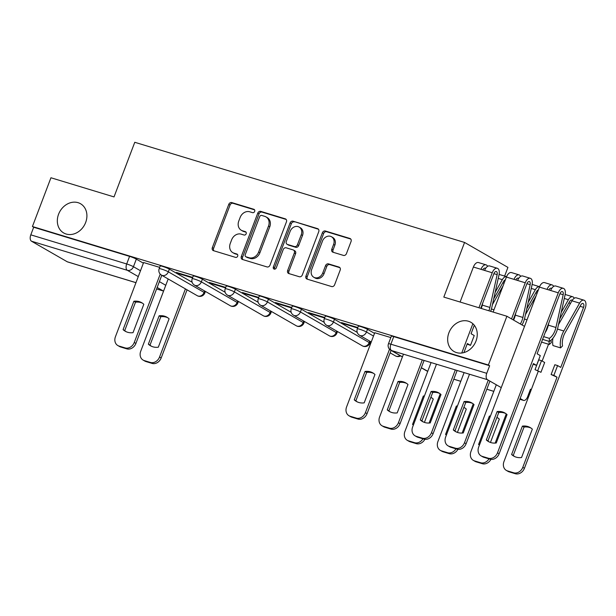 <?xml version="1.0" encoding="UTF-8"?>
<svg xmlns="http://www.w3.org/2000/svg" width="616" height="616" viewBox="0 0 616 616"><rect width="100%" height="100%" fill="white"/><g stroke="black" fill="none" stroke-linecap="round" stroke-linejoin="round"><path stroke-width="0.92" d="M254.662 211.411A1.81 1.509 -60.1 0 0 253.854 209.286L231.778 202.579A2.587 2.156 -60.1 0 0 228.782 204.358L212.335 247.64A2.587 2.156 -60.1 0 0 213.128 250.52A2.587 2.156 -60.1 0 0 213.506 250.681L235.582 257.38A1.81 1.509 -60.1 0 0 236.86 254.015L234.003 253.153A8.277 6.891 -60.1 0 1 232.794 252.629A8.277 6.891 -60.1 0 1 230.276 243.435L231.647 239.824A8.277 6.891 -60.1 0 1 241.218 234.149L244.075 235.019A1.81 1.509 -60.1 0 0 245.353 231.655L242.496 230.784A8.277 6.891 -60.1 0 1 241.295 230.261A8.277 6.891 -60.1 0 1 238.769 221.067L240.14 217.463A8.277 6.891 -60.1 0 1 249.711 211.789L252.568 212.651A1.81 1.509 -60.1 0 0 254.662 211.411M448.91 332.786A16.863 14.045 -60.1 0 0 454.046 351.52A16.863 14.045 -60.1 0 0 476.006 341.018A16.863 14.045 -60.1 0 0 470.863 322.284A16.863 14.045 -60.1 0 0 448.91 332.786M58.574 214.237A16.863 14.045 -60.1 0 0 63.71 232.971A16.863 14.045 -60.1 0 0 85.663 222.468A16.863 14.045 -60.1 0 0 80.527 203.734A16.863 14.045 -60.1 0 0 58.574 214.237M343.459 255.409A2.587 2.156 -60.1 0 0 346.446 253.638L351.058 241.495A2.587 2.156 -60.1 0 0 350.273 238.623A2.587 2.156 -60.1 0 0 349.896 238.454L325.379 231.008A2.587 2.156 -60.1 0 0 322.384 232.786L305.944 276.076A2.587 2.156 -60.1 0 0 306.73 278.948A2.587 2.156 -60.1 0 0 307.107 279.11L331.624 286.555A2.587 2.156 -60.1 0 0 334.619 284.785L340.186 270.108A2.587 2.156 -60.1 0 0 339.401 267.236A2.587 2.156 -60.1 0 0 339.023 267.075L328.528 263.887A2.587 2.156 -60.1 0 0 325.541 265.665L322.776 272.934A6.922 5.76 -60.1 0 1 313.767 277.246A6.922 5.76 -60.1 0 1 311.658 269.562L322.484 241.064A6.922 5.76 -60.1 0 1 331.493 236.752A6.922 5.76 -60.1 0 1 333.603 244.436L331.801 249.187A2.587 2.156 -60.1 0 0 332.586 252.06A2.587 2.156 -60.1 0 0 332.963 252.221L343.459 255.409M32.425 226.519L50.943 177.762L114.022 196.92L134.773 142.288L464.572 242.45L443.82 297.089L506.899 316.247L488.38 365.003L32.425 226.519L33.688 227.242L30.8 234.842L126.688 263.964A5.267 0.554 20.8 0 1 133.449 266.705L140.494 270.755M286.44 221.868A2.587 2.156 -60.1 0 0 285.655 218.996A2.587 2.156 -60.1 0 0 285.277 218.834L260.76 211.388A2.587 2.156 -60.1 0 0 257.765 213.159L241.326 256.449A2.587 2.156 -60.1 0 0 242.111 259.321A2.587 2.156 -60.1 0 0 242.488 259.482L267.005 266.928A2.587 2.156 -60.1 0 0 270 265.157L286.44 221.868M293.07 221.198L317.587 228.644A2.587 2.156 -60.1 0 1 317.964 228.805A2.587 2.156 -60.1 0 1 318.749 231.678L302.31 274.967A2.587 2.156 -60.1 0 1 299.314 276.738L288.819 273.558A2.587 2.156 -60.1 0 1 288.45 273.389A2.587 2.156 -60.1 0 1 287.657 270.516L294.325 252.96A2.587 2.156 -60.1 0 0 293.539 250.088A2.587 2.156 -60.1 0 0 293.162 249.927L286.201 247.817A2.587 2.156 -60.1 0 0 283.214 249.588L276.268 267.868A1.81 1.509 -60.1 0 1 273.358 266.982L290.074 222.969A2.587 2.156 -60.1 0 1 293.07 221.198L318.487 229.26M530.353 389.528L531.231 389.789M504.627 276.091L507.93 267.398L464.572 242.45M488.38 365.003L489.643 365.727L486.755 373.319A5.267 2.864 106.9 0 0 487.425 379.679L501.247 387.626M520.135 398.498L523.2 400.261A5.267 2.864 106.9 0 0 523.531 400.4A5.267 2.864 106.9 0 0 527.589 396.812L530.476 389.22L531.277 389.682M506.899 316.247L524.516 326.38M33.688 227.242L129.576 256.371A5.267 0.554 20.8 0 1 136.336 259.113L143.374 263.163M135.959 282.69L67.567 261.916A5.267 2.864 -73.1 0 1 67.244 261.777L31.47 241.195A5.267 2.864 -73.1 0 1 30.8 234.842M192.692 277.392L176.407 272.449L178.309 273.535L178.478 273.073M225.718 287.426L209.432 282.475L211.327 283.568L211.504 283.106M258.743 297.451L242.45 292.508L244.352 293.593L244.521 293.131M291.761 307.484L275.475 302.533L277.369 303.626L277.546 303.164M324.786 317.51L308.5 312.566L310.395 313.652L310.572 313.19M357.804 327.543L341.518 322.591L343.412 323.685L343.589 323.223M390.829 337.568L374.767 332.748M367.49 329.314L366.466 332.009A5.267 0.554 20.8 0 0 361.014 329.699A5.267 0.554 20.8 0 0 357.311 328.852L358.327 326.157A5.267 0.554 -159.2 0 1 362.039 327.004A5.267 0.554 -159.2 0 1 367.49 329.314L374.528 333.364M334.473 319.288L333.449 321.983A5.267 0.554 20.8 0 0 327.997 319.666A5.267 0.554 20.8 0 0 324.286 318.826L325.31 316.131A5.267 0.554 -159.2 0 1 329.021 316.971A5.267 0.554 -159.2 0 1 334.473 319.288L357.234 332.378M301.447 309.255L300.423 311.95A5.267 0.554 20.8 0 0 294.972 309.64A5.267 0.554 20.8 0 0 291.26 308.793L292.284 306.098A5.267 0.554 -159.2 0 1 295.996 306.945A5.267 0.554 -159.2 0 1 301.447 309.255L324.209 322.353M268.422 299.23L267.406 301.925A5.267 0.554 20.8 0 0 261.954 299.607A5.267 0.554 20.8 0 0 258.243 298.768L259.267 296.073A5.267 0.554 -159.2 0 1 262.978 296.912A5.267 0.554 -159.2 0 1 268.422 299.23L291.183 312.32M235.404 289.197L234.38 291.892A5.267 0.554 20.8 0 0 228.929 289.582A5.267 0.554 20.8 0 0 225.217 288.735L226.241 286.04A5.267 0.554 -159.2 0 1 229.953 286.887A5.267 0.554 -159.2 0 1 235.404 289.197L258.166 302.294M202.379 279.171L201.355 281.866A5.267 0.554 20.8 0 0 195.911 279.548A5.267 0.554 20.8 0 0 192.2 278.709L193.224 276.014A5.267 0.554 -159.2 0 1 196.935 276.853A5.267 0.554 -159.2 0 1 202.379 279.171L225.14 292.261M169.362 269.138L168.337 271.833A5.267 0.554 20.8 0 0 162.886 269.523A5.267 0.554 20.8 0 0 159.174 268.676L160.199 265.981A5.267 0.554 -159.2 0 1 163.91 266.828A5.267 0.554 -159.2 0 1 169.362 269.138L192.123 282.236M159.675 267.367L143.613 262.547M489.643 365.727L393.755 336.606A5.267 0.554 -159.2 0 0 391.353 336.19L388.465 343.782A5.267 0.554 20.8 0 1 390.867 344.198L486.755 373.319M178.309 273.535L192.523 277.855M211.327 283.568L225.541 287.888M244.352 293.593L258.566 297.913M277.369 303.626L291.584 307.946M310.395 313.652L324.609 317.971M343.412 323.685L357.627 328.005M241.295 230.261L242.558 230.992A8.277 6.891 -60.1 0 0 243.759 231.508L242.496 230.784M246.077 232.217L243.759 231.508M232.794 252.629L234.065 253.353A8.277 6.891 -60.1 0 0 235.266 253.877L234.003 253.153M237.584 254.577L235.266 253.877M254.57 209.848L233.04 203.311A2.587 2.156 -60.1 0 0 230.045 205.082L213.606 248.371A2.587 2.156 -60.1 0 0 213.868 250.789M286.178 219.45L262.023 212.112A2.587 2.156 -60.1 0 0 259.028 213.883L242.589 257.172A2.587 2.156 -60.1 0 0 242.85 259.59M261.769 215.446A1.81 1.509 -60.1 0 0 259.675 216.686L245.237 254.685A1.81 1.509 -60.1 0 0 246.054 256.81L249.064 257.727A8.277 6.891 -60.1 0 0 258.635 252.052L268.507 226.072A8.277 6.891 -60.1 0 0 265.981 216.878A8.277 6.891 -60.1 0 0 264.78 216.362L261.769 215.446M245.792 256.695L247.055 257.426A1.81 1.509 -60.1 0 0 247.316 257.534L246.054 256.81M265.981 216.878L267.244 217.61A8.277 6.891 -60.1 0 1 269.77 226.804L259.898 252.776A8.277 6.891 -60.1 0 1 250.327 258.45L247.316 257.534M293.539 250.088L294.802 250.82A2.587 2.156 -60.1 0 1 295.588 253.692L288.919 271.248A2.587 2.156 -60.1 0 0 289.189 273.666M294.332 221.922A2.587 2.156 -60.1 0 0 291.337 223.7L274.62 267.706A1.81 1.509 -60.1 0 0 274.659 269.161M301.247 234.75A6.922 5.76 -60.1 0 0 299.137 227.058A6.922 5.76 -60.1 0 0 290.128 231.37L286.317 241.41A2.587 2.156 -60.1 0 0 287.102 244.282A2.587 2.156 -60.1 0 0 287.48 244.444L294.44 246.562A2.587 2.156 -60.1 0 0 297.436 244.783L301.247 234.75L302.51 235.474A6.922 5.76 -60.1 0 0 300.4 227.789L299.137 227.058M287.102 244.282L288.373 245.014A2.587 2.156 -60.1 0 0 288.742 245.176L287.48 244.444M302.51 235.474L298.698 245.515A2.587 2.156 -60.1 0 1 295.703 247.285L288.742 245.176M331.493 236.752L332.755 237.483A6.922 5.76 -60.1 0 1 334.865 245.168L333.064 249.919A2.587 2.156 -60.1 0 0 333.325 252.337M313.767 277.246L315.03 277.97A6.922 5.76 -60.1 0 0 324.039 273.666L322.776 272.934M339.924 267.69L329.799 264.618A2.587 2.156 -60.1 0 0 326.803 266.389L324.039 273.666M350.797 239.077L326.642 231.739A2.587 2.156 -60.1 0 0 323.654 233.51L307.207 276.8A2.587 2.156 -60.1 0 0 307.469 279.217M159.144 315.8L148.364 344.182A16.47 13.721 -60.1 0 0 150.52 345.776A16.47 13.721 -60.1 0 0 158.312 347.201L169.092 318.826A16.47 13.721 -60.1 0 0 166.944 317.225A16.47 13.721 -60.1 0 0 159.144 315.8L160.791 316.747L150.011 345.122A16.47 13.721 -60.1 0 0 151.359 346.215M168.176 278.971L140.702 351.305A7.908 6.584 -60.1 0 0 143.112 360.083A7.908 6.584 -60.1 0 0 144.26 360.583L150.396 362.447A7.908 6.584 -60.1 0 0 159.544 357.026L185.424 288.896M167.744 317.733A16.47 13.721 -60.1 0 0 160.791 316.747M187.064 289.836L161.184 357.973A7.908 6.584 119.9 0 1 152.044 363.394L145.907 361.53A7.908 6.584 119.9 0 1 144.752 361.03L143.112 360.083M150.011 345.122L148.364 344.182M133.864 301.255A16.47 13.721 119.9 0 1 141.665 302.679A16.47 13.721 119.9 0 1 143.813 304.281L133.033 332.655A16.47 13.721 119.9 0 1 125.233 331.231A16.47 13.721 119.9 0 1 123.084 329.637L133.864 301.255L135.505 302.202A16.47 13.721 119.9 0 1 142.465 303.188M135.505 302.202L124.725 330.584A16.47 13.721 119.9 0 0 126.08 331.67M161.785 275.298L135.905 343.428A7.908 6.584 119.9 0 1 126.757 348.849L120.621 346.985A7.908 6.584 119.9 0 1 119.473 346.485L117.825 345.538A7.908 6.584 -60.1 0 0 118.98 346.038L125.117 347.901A7.908 6.584 -60.1 0 0 134.257 342.481L135.905 343.428M143.628 262.493L115.423 336.76A7.908 6.584 -60.1 0 0 117.825 345.538M160.229 274.12L134.257 342.481M123.084 329.637L124.725 330.584M424.432 395.926A16.47 13.721 -60.1 0 0 423.323 396.034L412.543 424.416A16.47 13.721 -60.1 0 0 413.344 425.109M424.409 422.399L433.271 399.06A16.47 13.721 -60.1 0 0 431.123 397.459A16.47 13.721 -60.1 0 0 430.861 397.32M431.077 362.562L404.881 431.539A7.908 6.584 -60.1 0 0 407.284 440.317A7.908 6.584 -60.1 0 0 408.439 440.817L414.576 442.681A7.908 6.584 -60.1 0 0 422.961 438.808M429.121 423.03L440.209 393.855M431.924 397.967A16.47 13.721 -60.1 0 0 430.792 397.505M424.855 439.308A7.908 6.584 119.9 0 1 416.216 443.628L410.079 441.764A7.908 6.584 119.9 0 1 408.932 441.264L407.284 440.317M424.201 396.542L423.323 396.034M413.421 424.917L412.543 424.416M492.453 304.558L503.133 285.709M457.449 405.959A16.47 13.721 -60.1 0 0 456.341 406.067L445.56 434.442A16.47 13.721 -60.1 0 0 446.369 435.135M457.426 432.424L466.289 409.086A16.47 13.721 -60.1 0 0 464.141 407.492A16.47 13.721 -60.1 0 0 463.887 407.345M464.102 372.595L437.899 441.564A7.908 6.584 -60.1 0 0 440.309 450.35A7.908 6.584 -60.1 0 0 441.456 450.85L447.593 452.714A7.908 6.584 -60.1 0 0 455.979 448.841M462.146 433.063L473.227 403.88M493.709 298.883L503.611 281.404A3.165 1.717 -73.1 0 1 505.312 279.957M495.156 292.346L502.34 279.656A6.591 3.581 -73.1 0 1 506.568 276.684M464.941 407.992A16.47 13.721 -60.1 0 0 463.81 407.538M457.88 449.333A7.908 6.584 119.9 0 1 449.241 453.653L443.104 451.79A7.908 6.584 119.9 0 1 441.949 451.297L440.309 450.35M457.218 406.568L456.341 406.067M446.438 434.95L445.56 434.442M525.471 314.591L536.151 295.734M490.475 415.985A16.47 13.721 -60.1 0 0 489.366 416.093L478.586 444.475A16.47 13.721 -60.1 0 0 479.387 445.168M490.452 442.457L499.314 419.119A16.47 13.721 -60.1 0 0 497.166 417.517A16.47 13.721 -60.1 0 0 496.904 417.378M496.303 384.784L470.924 451.597A7.908 6.584 -60.1 0 0 473.327 460.375A7.908 6.584 -60.1 0 0 474.482 460.876L480.619 462.739A7.908 6.584 -60.1 0 0 489.004 458.866M495.164 443.089L506.252 413.913M526.726 308.916L536.628 291.437A3.165 1.717 -73.1 0 1 538.338 289.99M528.174 302.371L535.366 289.682A6.591 3.581 -73.1 0 1 539.585 286.717L532.139 284.446M497.967 418.025A16.47 13.721 -60.1 0 0 496.835 417.563M490.906 459.367A7.908 6.584 119.9 0 1 482.259 463.686L476.122 461.823A7.908 6.584 119.9 0 1 474.975 461.322L473.327 460.375M490.244 416.601L489.366 416.093M479.464 444.975L478.586 444.475M365.019 371.463A16.47 13.721 119.9 0 1 372.819 372.888A16.47 13.721 119.9 0 1 374.967 374.482L364.187 402.864A16.47 13.721 119.9 0 1 356.387 401.44A16.47 13.721 119.9 0 1 354.239 399.838L365.019 371.463L366.659 372.411A16.47 13.721 119.9 0 1 373.619 373.396M366.659 372.411L355.879 400.785A16.47 13.721 119.9 0 0 357.234 401.878M391.075 350.396L367.059 413.629A7.908 6.584 119.9 0 1 357.911 419.049L351.775 417.186A7.908 6.584 119.9 0 1 350.627 416.693L348.979 415.746A7.908 6.584 -60.1 0 0 350.134 416.247L356.271 418.11A7.908 6.584 -60.1 0 0 365.411 412.689L367.059 413.629M374.782 332.694L346.577 406.96A7.908 6.584 -60.1 0 0 348.979 415.746M389.52 349.226L365.411 412.689M354.239 399.838L355.879 400.785M398.036 381.489A16.47 13.721 119.9 0 1 405.836 382.913A16.47 13.721 119.9 0 1 407.992 384.515L397.212 412.889A16.47 13.721 119.9 0 1 389.412 411.465A16.47 13.721 119.9 0 1 387.256 409.871L398.036 381.489L399.684 382.436A16.47 13.721 119.9 0 1 406.637 383.421M399.684 382.436L388.904 410.818A16.47 13.721 119.9 0 0 390.251 411.904M424.093 360.445L400.077 423.662A7.908 6.584 119.9 0 1 390.937 429.082L384.8 427.219A7.908 6.584 119.9 0 1 383.645 426.719L382.005 425.772A7.908 6.584 -60.1 0 0 383.152 426.272L389.297 428.135A7.908 6.584 -60.1 0 0 398.437 422.715L400.077 423.662M403.457 354.177L379.595 416.993A7.908 6.584 -60.1 0 0 382.005 425.772M422.299 359.898L398.437 422.715M387.256 409.871L388.904 410.818M463.91 352.591L467.352 343.528L470.508 345.345L467.12 344.144M485.585 268.476A3.165 1.717 106.9 0 0 485.092 268.145A3.165 1.717 106.9 0 0 482.821 269.9M487.603 266.351A6.591 3.581 106.9 0 0 486.086 264.865A6.591 3.581 106.9 0 0 481.011 269.346L473.388 267.036L460.098 302.033M486.086 264.865L478.463 262.547A6.591 3.581 106.9 0 0 473.388 267.036M431.061 391.522A16.47 13.721 119.9 0 1 438.862 392.946A16.47 13.721 119.9 0 1 441.01 394.54L430.23 422.923A16.47 13.721 119.9 0 1 422.43 421.498A16.47 13.721 119.9 0 1 420.281 419.896L431.061 391.522L432.702 392.469A16.47 13.721 119.9 0 1 439.662 393.455M432.702 392.469L421.922 420.843A16.47 13.721 119.9 0 0 423.277 421.937M470.508 345.345L474.235 335.543L471.071 333.726L474.289 325.256M480.734 308.3L493.87 273.704A3.165 1.717 -73.1 0 1 496.311 271.548A3.165 1.717 -73.1 0 1 497.151 274.644L489.897 307.43A12.389 6.73 -73.1 0 1 488.881 310.772M457.118 370.47L433.102 433.687A7.908 6.584 119.9 0 1 423.954 439.108L417.817 437.245A7.908 6.584 119.9 0 1 416.67 436.752L415.022 435.805A7.908 6.584 -60.1 0 0 416.177 436.305L422.314 438.168A7.908 6.584 -60.1 0 0 431.454 432.748L433.102 433.687M482.744 303.01L482.274 305.113A12.389 6.73 106.9 0 1 481.258 308.454M490.675 311.319A15.808 8.593 106.9 0 0 491.799 307.5L499.052 274.721A6.591 3.581 106.9 0 0 497.305 268.268A6.591 3.581 106.9 0 0 492.23 272.757L478.94 307.754M497.305 268.268L489.682 265.958A6.591 3.581 106.9 0 0 484.607 270.439L481.011 269.346M436.482 364.202L412.62 427.027A7.908 6.584 -60.1 0 0 415.022 435.805M472.865 323.739L461.746 353.022M455.316 369.923L431.454 432.748M420.281 419.896L421.922 420.843M518.603 278.509A3.165 1.717 106.9 0 0 518.11 278.17A3.165 1.717 106.9 0 0 515.846 279.926M520.62 276.376A6.591 3.581 106.9 0 0 519.111 274.89A6.591 3.581 106.9 0 0 514.037 279.379L506.414 277.061L493.123 312.058M519.111 274.89L511.488 272.58A6.591 3.581 106.9 0 0 506.414 277.061M464.087 401.547A16.47 13.721 119.9 0 1 471.879 402.972A16.47 13.721 119.9 0 1 474.035 404.573L463.255 432.948A16.47 13.721 119.9 0 1 455.455 431.523A16.47 13.721 119.9 0 1 453.307 429.93L464.087 401.547L465.727 402.494A16.47 13.721 119.9 0 1 472.688 403.48M465.727 402.494L454.947 430.877A16.47 13.721 119.9 0 0 456.294 431.962M513.174 319.858L526.896 283.73A3.165 1.717 -73.1 0 1 529.329 281.581A3.165 1.717 -73.1 0 1 530.168 284.669L522.915 317.456A12.389 6.73 -73.1 0 1 520.343 323.978M489.905 381.104L466.12 443.72A7.908 6.584 119.9 0 1 456.98 449.141L450.843 447.278A7.908 6.584 119.9 0 1 449.688 446.777L448.048 445.83A7.908 6.584 -60.1 0 0 449.195 446.33L455.34 448.194A7.908 6.584 -60.1 0 0 464.479 442.773L466.12 443.72M515.761 313.043L515.299 315.146A12.389 6.73 106.9 0 1 513.582 320.089M522.052 324.963A15.808 8.593 106.9 0 0 524.824 317.533L532.078 284.746A6.591 3.581 106.9 0 0 530.33 278.301A6.591 3.581 106.9 0 0 525.255 282.783L511.534 318.911M530.33 278.301L522.707 275.983A6.591 3.581 106.9 0 0 517.633 280.473L514.037 279.379M469.5 374.235L445.637 437.052A7.908 6.584 -60.1 0 0 448.048 445.83M488.265 380.157L464.479 442.773M453.307 429.93L454.947 430.877M557.033 377.185L551.12 374.536L553.869 375.367L557.596 365.565L560.753 367.39L583.56 307.361A3.165 1.717 106.9 0 0 582.959 303.465A3.165 1.717 106.9 0 0 580.873 304.874L565.08 332.748A12.389 6.73 106.9 0 0 562.539 345.969L560.575 347.878A15.808 8.593 -73.1 0 1 563.817 330.992L579.602 303.118A6.591 3.581 -73.1 0 1 583.953 300.185A6.591 3.581 -73.1 0 1 585.2 308.308L524.424 468.291A7.908 6.584 119.9 0 1 515.284 473.712L509.147 471.848A7.908 6.584 119.9 0 1 507.992 471.356L506.352 470.408A7.908 6.584 -60.1 0 0 507.499 470.909L513.644 472.772A7.908 6.584 -60.1 0 0 522.784 467.352L557.033 377.185L553.869 375.367M540.948 372.303L535.034 369.646L540.948 372.303L544.667 362.501L541.51 360.683L538.754 359.844L535.034 369.646M552.914 338.253A15.808 8.593 -73.1 0 0 552.952 345.561L560.575 347.878M558.496 324.617L571.979 300.808A6.591 3.581 -73.1 0 1 576.337 297.867L583.953 300.185M522.391 426.126L511.611 454.5A16.47 13.721 -60.1 0 0 513.759 456.102A16.47 13.721 -60.1 0 0 521.56 457.526L532.34 429.144A16.47 13.721 -60.1 0 0 530.183 427.55A16.47 13.721 -60.1 0 0 522.391 426.126L524.031 427.073L513.251 455.447A16.47 13.721 -60.1 0 0 514.599 456.541M542.149 361.053L548.54 344.221M538.192 371.463L503.942 461.623A7.908 6.584 -60.1 0 0 506.352 470.408M559.752 318.942L569.654 301.463A3.165 1.717 -73.1 0 1 571.74 300.054A3.165 1.717 -73.1 0 1 572.233 300.392M541.672 341.803A15.808 8.593 -73.1 0 0 541.733 342.157L549.357 344.467L551.32 342.565A12.389 6.73 -73.1 0 1 551.074 340.201M549.357 344.467A15.808 8.593 -73.1 0 1 549.025 341.333M561.199 312.404L568.383 299.715A6.591 3.581 -73.1 0 1 572.734 296.773A6.591 3.581 -73.1 0 1 574.251 298.26M530.984 428.058A16.47 13.721 -60.1 0 0 524.031 427.073M537.783 370.486L541.51 360.683M557.596 365.565L554.847 364.734L551.12 374.536M513.251 455.447L511.611 454.5M553.645 286.409A6.591 3.581 106.9 0 0 552.129 284.923L544.513 282.605A6.591 3.581 106.9 0 0 539.439 287.095L478.663 447.085A7.908 6.584 -60.1 0 0 481.073 455.863A7.908 6.584 -60.1 0 0 482.22 456.364L488.357 458.227A7.908 6.584 -60.1 0 0 497.505 452.806L499.145 453.746L533.394 363.586L536.551 365.404L533.163 364.202M551.628 288.534A3.165 1.717 106.9 0 0 551.135 288.203A3.165 1.717 106.9 0 0 548.864 289.959M552.129 284.923A6.591 3.581 106.9 0 0 547.054 289.405L539.439 287.095M497.104 411.58A16.47 13.721 119.9 0 1 504.904 413.005A16.47 13.721 119.9 0 1 507.053 414.599L496.273 442.981A16.47 13.721 119.9 0 1 488.48 441.557A16.47 13.721 119.9 0 1 486.324 439.955L497.104 411.58L498.752 412.528A16.47 13.721 119.9 0 1 505.705 413.513M498.752 412.528L487.972 440.902A16.47 13.721 119.9 0 0 489.32 441.995M536.551 365.404L540.278 355.601L537.113 353.784L559.921 293.763A3.165 1.717 -73.1 0 1 562.354 291.607A3.165 1.717 -73.1 0 1 563.193 294.702L555.94 327.489A12.389 6.73 -73.1 0 1 549.326 338.361L543.635 336.636M499.145 453.746A7.908 6.584 119.9 0 1 490.005 459.166L483.86 457.303A7.908 6.584 119.9 0 1 482.713 456.81L481.073 455.863M548.787 323.069L548.317 325.171A12.389 6.73 106.9 0 1 545.168 332.594M549.326 338.361L549.395 341.449L542.588 339.377M549.395 341.449A15.808 8.593 106.9 0 0 557.842 327.558L565.095 294.779A6.591 3.581 106.9 0 0 563.347 288.327A6.591 3.581 106.9 0 0 558.273 292.816L497.505 452.806M563.347 288.327L555.732 286.017A6.591 3.581 106.9 0 0 550.658 290.498L547.054 289.405M486.324 439.955L487.972 440.902M254.346 209.571L253.854 209.286M237.352 254.3L236.86 254.015M245.846 231.939L245.353 231.655M487.425 379.679L391.53 350.55L402.448 356.833M421.336 367.698L427.766 371.279M453.807 379.179L460.791 381.304M486.825 389.212L493.816 391.337M519.85 399.245L523.2 400.261M136.336 259.113L133.449 266.705A5.267 4.389 -60.1 0 1 127.358 270.316L31.47 241.195M159.382 281.62L165.773 285.3M156.61 288.919L163.132 290.898L157.157 287.464M138.277 276.599L127.358 270.316A5.267 2.864 -73.1 0 1 126.688 263.964L129.576 256.371M67.244 261.777L135.974 282.652M357.311 328.852A5.267 5.267 0 0 0 359.605 335.289A5.267 4.389 119.9 0 0 360.375 335.628A5.267 4.389 119.9 0 0 366.466 332.009L373.512 336.059M324.286 318.826A5.267 5.267 0 0 0 326.58 325.263A5.267 4.389 119.9 0 0 327.35 325.595A5.267 4.389 119.9 0 0 333.449 321.983L369.223 342.558A5.267 0.554 20.8 0 1 369.916 343.15L370.516 341.564M369.762 341.133L369.223 342.558A5.267 4.389 119.9 0 1 363.124 346.177A5.267 4.389 -60.1 0 1 362.354 345.846A5.267 5.267 0 0 0 369.916 343.15M291.26 308.793A5.267 5.267 0 0 0 293.562 315.23A5.267 4.389 119.9 0 0 294.332 315.561A5.267 4.389 119.9 0 0 300.423 311.95L336.197 332.532A5.267 0.554 20.8 0 1 336.89 333.117L337.491 331.539M336.736 331.108L336.197 332.532A5.267 4.389 119.9 0 1 330.099 336.144A5.267 4.389 -60.1 0 1 329.337 335.812A5.267 5.267 0 0 0 336.89 333.117M258.243 298.768A5.267 5.267 0 0 0 260.537 305.205A5.267 4.389 119.9 0 0 261.307 305.536A5.267 4.389 119.9 0 0 267.406 301.925L303.172 322.499A5.267 0.554 20.8 0 1 303.873 323.092L304.466 321.506M303.719 321.075L303.172 322.499A5.267 4.389 119.9 0 1 297.081 326.118A5.267 4.389 -60.1 0 1 296.311 325.787A5.267 5.267 0 0 0 303.873 323.092M225.217 288.735A5.267 5.267 0 0 0 227.52 295.172A5.267 4.389 119.9 0 0 228.282 295.503A5.267 4.389 119.9 0 0 234.38 291.892L270.155 312.474A5.267 0.554 20.8 0 1 270.848 313.059L271.448 311.48M270.694 311.049L270.155 312.474A5.267 4.389 119.9 0 1 264.056 316.085A5.267 4.389 -60.1 0 1 263.294 315.754A5.267 5.267 0 0 0 270.848 313.059M192.2 278.709A5.267 5.267 0 0 0 194.494 285.146A5.267 4.389 119.9 0 0 195.264 285.478A5.267 4.389 119.9 0 0 201.355 281.866L237.129 302.441A5.267 0.554 20.8 0 1 237.822 303.034L238.423 301.447M237.676 301.016L237.129 302.441A5.267 4.389 119.9 0 1 231.039 306.06A5.267 4.389 -60.1 0 1 230.269 305.728A5.267 5.267 0 0 0 237.822 303.034M159.174 268.676A5.267 5.267 0 0 0 161.477 275.113A5.267 4.389 119.9 0 0 162.239 275.444A5.267 4.389 119.9 0 0 168.337 271.833L204.112 292.415A5.267 0.554 20.8 0 1 204.805 293L205.405 291.422M204.651 290.991L204.112 292.415A5.267 4.389 119.9 0 1 198.013 296.026A5.267 4.389 -60.1 0 1 197.251 295.695A5.267 5.267 0 0 0 204.805 293M399.953 355.509A5.267 4.389 119.9 0 1 396.15 356.202A5.267 4.389 -60.1 0 1 395.38 355.871A5.267 5.267 0 0 0 400.616 355.886M393.755 336.606L390.867 344.198A5.267 2.864 -73.1 0 0 391.53 350.55A5.267 4.389 119.9 0 1 390.767 350.219L402.417 356.926M427.635 371.279A5.267 2.864 106.9 0 1 427.304 371.132A5.267 4.389 119.9 0 1 426.542 370.801A5.267 5.267 0 0 0 427.635 371.279L427.758 371.317M163.602 291.014A5.267 4.389 -60.1 0 1 163.132 290.898A5.267 2.864 106.9 0 0 163.463 291.045A5.267 5.267 0 0 0 163.579 291.075M213.606 248.371L212.335 247.64M230.045 205.082L228.782 204.358M233.04 203.311L231.778 202.579M242.589 257.172L241.326 256.449M259.028 213.883L257.765 213.159M262.023 212.112L260.76 211.388M285.986 219.234L285.277 218.834M250.327 258.45L249.064 257.727M259.898 252.776L258.635 252.052M269.77 226.804L268.507 226.072M318.295 229.052L317.587 228.644M288.919 271.248L287.657 270.516M295.588 253.692L294.325 252.96M274.62 267.706L273.358 266.982M291.337 223.7L290.074 222.969M295.703 247.285L294.44 246.562M298.698 245.515L297.436 244.783M333.064 249.919L331.801 249.187M334.865 245.168L333.603 244.436M326.803 266.389L325.541 265.665M329.799 264.618L328.528 263.887M339.732 267.483L339.023 267.075M307.207 276.8L305.944 276.076M323.654 233.51L322.384 232.786M326.642 231.739L325.379 231.008M350.604 238.862L349.896 238.454M161.184 357.973L159.544 357.026M152.044 363.394L150.396 362.447M145.907 361.53L144.26 360.583M118.98 346.038L120.621 346.985M125.117 347.901L126.757 348.849M416.216 443.628L414.576 442.681M410.079 441.764L408.439 440.817M491.422 309.009L493.986 309.786M502.802 282.836L504.073 283.221M481.597 306.021L482.02 306.152M498.236 278.409L502.34 279.656M449.241 453.653L447.593 452.714M443.104 451.79L441.456 450.85M524.447 319.042L527.003 319.82M535.82 292.862L537.098 293.247M514.622 316.054L515.038 316.185M531.254 288.442L535.366 289.682M482.259 463.686L480.619 462.739M476.122 461.823L474.482 460.876M350.134 416.247L351.775 417.186M356.271 418.11L357.911 419.049M383.152 426.272L384.8 427.219M389.297 428.135L390.937 429.082M497.151 274.644L493.893 273.658M489.897 307.43L482.274 305.113M492.23 272.757L484.607 270.439M416.177 436.305L417.817 437.245M422.314 438.168L423.954 439.108M530.168 284.669L526.911 283.683M522.915 317.456L515.299 315.146M525.255 282.783L517.633 280.473M449.195 446.33L450.843 447.278M455.34 448.194L456.98 449.141M580.064 306.298L583.56 307.361M557.465 329.067L563.817 330.992M571.979 300.808L579.602 303.118M568.845 302.895L570.516 303.403M547.639 326.08L548.063 326.21M564.279 298.467L568.383 299.715M524.424 468.291L522.784 467.352M515.284 473.712L513.644 472.772M509.147 471.848L507.499 470.909M563.193 294.702L559.936 293.716M555.94 327.489L548.317 325.171M558.273 292.816L550.658 290.498M482.22 456.364L483.86 457.303M488.357 458.227L490.005 459.166M197.251 295.695L161.477 275.113M230.269 305.728L194.494 285.146M263.294 315.754L227.52 295.172M296.311 325.787L260.537 305.205M329.337 335.812L293.562 315.23M362.354 345.846L326.58 325.263M395.38 355.871L390.144 352.86M371.255 341.995L359.605 335.289M388.465 343.782A5.267 5.267 0 0 0 390.767 350.219M421.305 367.791L426.542 370.801M453.792 379.217L460.776 381.343M486.817 389.25L493.801 391.376M519.835 399.283L523.531 400.4M156.595 288.958L163.463 291.045M499.114 274.42L506.568 276.676M565.157 294.479L572.734 296.773"/></g></svg>
